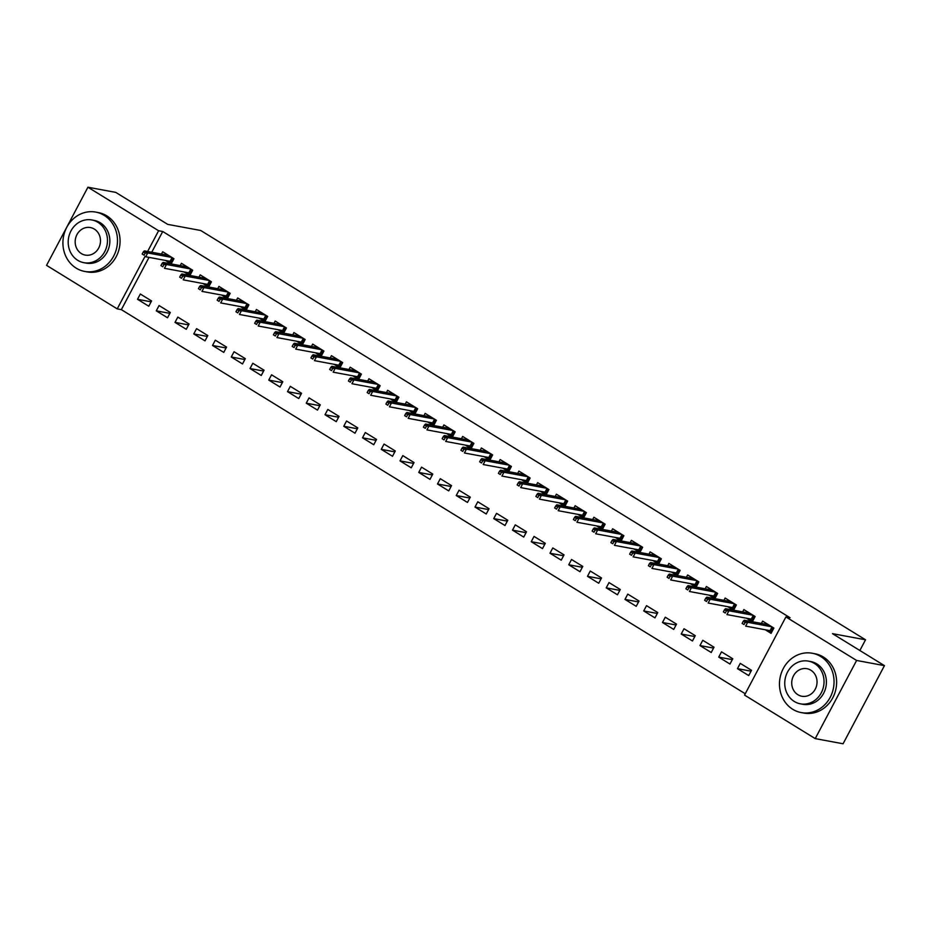<?xml version="1.0" encoding="UTF-8"?>
<svg xmlns="http://www.w3.org/2000/svg" width="931" height="931" viewBox="0 0 931 931"><rect width="100%" height="100%" fill="white"/><g stroke="black" fill="none" stroke-linecap="round" stroke-linejoin="round"><path stroke-width="1.4" d="M149.03 257.375L121.356 309.639L745.254 693.758M121.356 309.639L117.236 308.883L46.55 265.358L87.921 187.224L158.607 230.737L147.622 251.486M87.921 187.224L115.77 192.391L167.708 224.371L200.712 230.492L865.527 639.795L832.512 633.662L884.45 665.642L843.079 743.776L815.23 738.609L744.544 695.096L785.915 616.95L856.601 660.463L815.23 738.609M859.86 650.501L865.527 639.795M167.522 317.762L170.315 312.49L159.073 305.554L156.268 310.838L167.522 317.762M189.924 275.46L192.682 270.246L181.429 263.322L180.23 265.603M189.726 275.425L184.059 271.933M205.018 340.851L207.811 335.567L196.569 328.643L193.764 333.926L205.018 340.851M227.42 298.548L230.178 293.335L218.925 286.411L217.726 288.68M227.222 298.514L221.555 295.022M242.514 363.94L245.307 358.656L234.065 351.732L231.272 357.004L242.514 363.94M264.916 321.637L267.674 316.412L256.421 309.488L255.222 311.769M264.718 321.591L259.051 318.111M280.01 387.017L282.803 381.745L271.561 374.809L268.768 380.092L280.01 387.017M302.412 344.714L305.17 339.501L293.928 332.576L292.718 334.857M302.214 344.679L296.547 341.188M317.506 410.106L320.299 404.822L309.057 397.898L306.264 403.181L317.506 410.106M339.908 367.803L342.666 362.59L331.424 355.665L330.214 357.946M339.71 367.768L334.043 364.277M355.002 433.194L357.795 427.911L346.553 420.987L343.76 426.258L355.002 433.194M377.404 390.892L380.162 385.667L368.92 378.742L367.71 381.023M377.206 390.845L371.539 387.366M392.498 456.271L395.291 451L384.049 444.064L381.256 449.347L392.498 456.271M414.9 413.969L417.658 408.756L406.416 401.831L405.206 404.112M414.702 413.934L409.035 410.455M429.994 479.36L432.787 474.077L421.545 467.153L418.752 472.436L429.994 479.36M452.396 437.058L455.154 431.844L443.912 424.92L442.702 427.201M452.198 437.023L446.531 433.532M467.49 502.449L470.295 497.166L459.041 490.241L456.248 495.525L467.49 502.449M489.892 460.147L492.65 454.922L481.408 447.997L480.198 450.278M489.694 460.1L484.027 456.621M504.986 525.526L507.791 520.254L496.537 513.33L493.744 518.602L504.986 525.526M527.388 483.224L530.146 478.01L518.904 471.086L517.694 473.367M527.19 483.189L521.535 479.709M542.482 548.615L545.287 543.332L534.033 536.407L531.24 541.691L542.482 548.615M564.884 506.313L567.642 501.099L556.401 494.175L555.19 496.456M564.686 506.278L559.031 502.787M579.978 571.704L582.783 566.42L571.529 559.496L568.736 564.78L579.978 571.704M602.38 529.402L605.138 524.176L593.897 517.252L592.686 519.533M602.182 529.355L596.527 525.875M617.474 594.781L620.279 589.509L609.025 582.585L606.232 587.857L617.474 594.781M639.876 552.479L642.634 547.265L631.393 540.341L630.182 542.622M639.678 552.444L634.023 548.964M654.97 617.87L657.775 612.586L646.521 605.662L643.728 610.945L654.97 617.87M677.372 575.567L680.13 570.354L668.889 563.43L667.678 565.711M677.174 575.533L671.519 572.041M692.466 640.959L695.271 635.675L684.017 628.751L681.224 634.034L692.466 640.959M714.868 598.656L717.626 593.431L706.385 586.507L705.174 588.788M714.671 598.61L709.015 595.13M729.974 664.036L732.767 658.764L721.513 651.84L718.72 657.111L729.974 664.036M752.364 621.733L755.122 616.52L743.881 609.596L742.67 611.876M752.167 621.699L746.511 618.219M785.915 616.95L790.047 617.718L162.727 231.505L151.741 252.254M765.259 629.752L771.077 633.348L773.882 628.064L762.629 621.14L761.418 623.421M748.722 675.58L751.515 670.308L740.261 663.372L737.468 668.656L748.722 675.58M733.616 610.189L736.374 604.975L725.133 598.051L723.922 600.332M733.419 610.154L727.763 606.675M711.226 652.503L714.019 647.22L702.765 640.295L699.972 645.567L711.226 652.503M696.12 587.112L698.878 581.898L687.637 574.974L686.426 577.243M695.923 587.077L690.267 583.586M673.718 629.414L676.523 624.131L665.269 617.206L662.476 622.49L673.718 629.414M658.624 564.023L661.382 558.809L650.141 551.885L648.93 554.166M658.426 563.988L652.771 560.497M636.222 606.325L639.027 601.042L627.773 594.118L624.98 599.401L636.222 606.325M621.128 540.934L623.886 535.721L612.645 528.796L611.434 531.077M620.93 540.899L615.275 537.42M598.726 583.248L601.531 577.965L590.277 571.04L587.484 576.312L598.726 583.248M583.632 517.857L586.39 512.644L575.149 505.708L573.938 507.989M583.434 517.822L577.779 514.331M561.23 560.159L564.035 554.876L552.781 547.952L549.988 553.235L561.23 560.159M546.136 494.768L548.894 489.555L537.653 482.63L536.442 484.911M545.938 494.733L540.283 491.242M523.734 537.071L526.539 531.787L515.285 524.863L512.492 530.146L523.734 537.071M508.64 471.68L511.398 466.466L500.156 459.542L498.946 461.823M508.442 471.645L502.775 468.165M486.238 513.982L489.043 508.71L477.789 501.786L474.996 507.058L486.238 513.982M471.144 448.602L473.902 443.389L462.66 436.453L461.45 438.734M470.946 448.567L465.279 445.076M448.742 490.905L451.547 485.621L440.293 478.697L437.5 483.98L448.742 490.905M433.648 425.514L436.406 420.3L425.164 413.376L423.954 415.657M433.45 425.479L427.783 421.987M411.246 467.816L414.039 462.532L402.797 455.608L400.004 460.892L411.246 467.816M396.152 402.425L398.91 397.211L387.668 390.287L386.458 392.568M395.954 402.39L390.287 398.91M373.75 444.727L376.543 439.455L365.301 432.531L362.508 437.803L373.75 444.727M358.656 379.348L361.414 374.134L350.172 367.198L348.962 369.479M358.458 379.313L352.791 375.821M336.254 421.65L339.047 416.366L327.805 409.442L325.012 414.726L336.254 421.65M321.16 356.259L323.918 351.045L312.676 344.121L311.466 346.402M320.962 356.224L315.295 352.733M298.758 398.561L301.551 393.278L290.309 386.353L287.516 391.637L298.758 398.561M283.664 333.17L286.422 327.956L275.169 321.032L273.97 323.313M283.466 333.135L277.799 329.655M261.262 375.472L264.055 370.201L252.813 363.276L250.02 368.548L261.262 375.472M246.168 310.093L248.926 304.868L237.673 297.943L236.474 300.224M245.97 310.058L240.303 306.567M223.766 352.395L226.559 347.112L215.317 340.187L212.512 345.471L223.766 352.395M208.672 287.004L211.43 281.79L200.177 274.866L198.978 277.147M208.474 286.969L202.807 283.478M186.27 329.306L189.063 324.023L177.821 317.099L175.016 322.382L186.27 329.306M171.176 263.915L173.934 258.702L162.681 251.777L161.482 254.058M170.978 263.88L165.311 260.401M148.774 306.218L151.567 300.946L140.325 294.021L137.52 299.293L148.774 306.218M145.05 256.351L117.236 308.883M884.45 665.642L856.601 660.463M162.727 231.505L158.607 230.737M751.049 671.181L737.468 668.656M732.301 659.637L718.72 657.111M713.553 648.092L699.972 645.567M694.805 636.548L681.224 634.034M676.057 625.004L662.476 622.49M657.309 613.471L643.728 610.945M638.561 601.926L624.98 599.401M619.813 590.382L606.232 587.857M601.065 578.838L587.484 576.312M582.317 567.293L568.736 564.78M563.569 555.749L549.988 553.235M544.821 544.216L531.24 541.691M526.073 532.672L512.492 530.146M507.325 521.127L493.744 518.602M488.577 509.583L474.996 507.058M469.829 498.038L456.248 495.525M451.081 486.494L437.5 483.98M432.333 474.961L418.752 472.436M413.585 463.417L400.004 460.892M394.837 451.872L381.256 449.347M376.089 440.328L362.508 437.803M357.341 428.784L343.76 426.258M338.593 417.239L325.012 414.726M319.845 405.707L306.264 403.181M301.097 394.162L287.516 391.637M282.337 382.618L268.768 380.092M263.589 371.073L250.02 368.548M244.841 359.529L231.272 357.004M226.093 347.985L212.512 345.471M207.345 336.452L193.764 333.926M188.597 324.907L175.016 322.382M169.849 313.363L156.268 310.838M151.101 301.819L137.52 299.293M765.422 624.166L765.945 623.176M772.974 627.506L770.67 631.858L771.578 632.417M768.122 630.287L770.67 631.858L770.042 630.648L772.02 626.924M745.126 622.443L743.252 621.291L742.123 623.409L744.009 624.561L745.126 622.443L747.663 622.315L744.288 620.232L768.447 624.724M771.822 626.807L747.663 622.315L745.65 626.121L770.042 630.648M744.009 624.561L742.123 623.409M744.288 620.232L743.252 621.291M746.674 612.621L747.197 611.632M754.226 615.961L751.922 620.314L752.83 620.872M749.374 618.743L751.922 620.314L751.294 619.103L753.272 615.379M726.378 610.911L724.504 609.747L723.375 611.865L725.261 613.017L726.378 610.911L728.915 610.771L725.54 608.699L749.699 613.18M753.074 615.263L728.915 610.771L726.902 614.576L751.294 619.103M725.261 613.017L723.375 611.865M725.54 608.699L724.504 609.747M727.926 601.077L728.449 600.088M735.478 604.417L733.174 608.769L734.082 609.328M730.626 607.21L733.174 608.769L732.546 607.559L734.524 603.835M707.63 599.366L705.745 598.214L704.627 600.32L706.513 601.473L707.63 599.366L710.167 599.227L706.792 597.155L730.951 601.635M734.326 603.719L710.167 599.227L708.154 603.032L732.546 607.559M706.513 601.473L704.627 600.32M706.792 597.155L705.745 598.214M820.735 656.518A30.176 27.185 -79.5 0 0 812.274 653.248A30.176 27.185 -79.5 0 0 781.318 673.078A30.176 27.185 -79.5 0 0 792.781 709.317A30.176 27.185 -79.5 0 0 801.242 712.587A30.176 27.185 -79.5 0 0 832.198 692.745A30.176 27.185 -79.5 0 0 820.735 656.518M801.242 712.587L803.825 713.065A30.176 27.185 -79.5 0 0 834.77 693.234A30.176 27.185 -79.5 0 0 823.318 656.995A30.176 27.185 -79.5 0 0 814.846 653.725L812.274 653.248M808.352 661.115L810.726 661.557A21.727 19.574 100.5 0 1 816.824 663.908A21.727 19.574 100.5 0 1 825.075 689.999A21.727 19.574 100.5 0 1 802.79 704.278L800.416 703.836A21.727 19.574 -79.5 0 0 822.701 689.557A21.727 19.574 -79.5 0 0 814.45 663.466A21.727 19.574 -79.5 0 0 808.352 661.115A21.727 19.574 -79.5 0 0 786.078 675.394A21.727 19.574 -79.5 0 0 794.318 701.485A21.727 19.574 -79.5 0 0 800.416 703.836M797.902 694.724A14 12.615 -79.5 0 0 801.824 696.248A14 12.615 -79.5 0 0 816.184 687.043A14 12.615 -79.5 0 0 810.866 670.227A14 12.615 -79.5 0 0 806.944 668.702A14 12.615 -79.5 0 0 792.584 677.919A14 12.615 -79.5 0 0 797.902 694.724M104.179 215.364A30.176 27.185 -79.5 0 0 95.718 212.093A30.176 27.185 -79.5 0 0 64.763 231.924A30.176 27.185 -79.5 0 0 76.226 268.163A30.176 27.185 -79.5 0 0 84.686 271.433A30.176 27.185 -79.5 0 0 115.642 251.591A30.176 27.185 -79.5 0 0 104.179 215.364M84.686 271.433L87.27 271.91A30.176 27.185 -79.5 0 0 118.214 252.068A30.176 27.185 -79.5 0 0 106.762 215.841A30.176 27.185 -79.5 0 0 98.29 212.571L95.718 212.093M91.797 219.96L94.171 220.403A21.727 19.574 100.5 0 1 100.269 222.753A21.727 19.574 100.5 0 1 108.52 248.845A21.727 19.574 100.5 0 1 86.234 263.124L83.86 262.682A21.727 19.574 -79.5 0 0 106.146 248.402A21.727 19.574 -79.5 0 0 97.895 222.311A21.727 19.574 -79.5 0 0 91.797 219.96A21.727 19.574 -79.5 0 0 69.522 234.24A21.727 19.574 -79.5 0 0 77.762 260.331A21.727 19.574 -79.5 0 0 83.86 262.682M81.346 253.569A14 12.615 -79.5 0 0 85.268 255.094A14 12.615 -79.5 0 0 99.629 245.889A14 12.615 -79.5 0 0 94.31 229.073A14 12.615 -79.5 0 0 90.388 227.548A14 12.615 -79.5 0 0 76.028 236.753A14 12.615 -79.5 0 0 81.346 253.569M709.178 589.532L709.701 588.555M716.73 592.884L714.426 597.225L715.334 597.783M711.878 595.665L714.426 597.225L713.798 596.015L715.776 592.291M688.882 587.822L686.997 586.67L685.879 588.776L687.753 589.928L688.882 587.822L691.419 587.682L688.044 585.611L712.203 590.103M715.578 592.174L691.419 587.682L689.405 591.488L713.798 596.015M687.753 589.928L685.879 588.776M688.044 585.611L686.997 586.67M690.43 577.988L690.942 577.011M697.982 581.34L695.678 585.68L696.586 586.239M693.13 584.121L695.678 585.68L695.05 584.482L697.028 580.746M670.134 576.277L668.249 575.125L667.131 577.232L669.005 578.395L670.134 576.277L672.671 576.149L669.296 574.066L693.455 578.558M696.83 580.63L672.671 576.149L670.657 579.943L695.05 584.482M669.005 578.395L667.131 577.232M669.296 574.066L668.249 575.125M671.682 566.444L672.194 565.466M679.234 569.795L676.93 574.148L677.838 574.706M674.381 572.577L676.93 574.148L676.302 572.937L678.28 569.202M651.386 564.733L649.501 563.581L648.383 565.687L650.257 566.851L651.386 564.733L653.923 564.605L650.548 562.522L674.707 567.014M678.082 569.085L653.923 564.605L651.909 568.399L676.302 572.937M650.257 566.851L648.383 565.687M650.548 562.522L649.501 563.581M652.934 554.911L653.446 553.922M660.486 558.251L658.182 562.603L659.078 563.162M655.633 561.032L658.182 562.603L657.554 561.393L659.532 557.657M632.638 553.189L630.753 552.036L629.635 554.154L631.509 555.307L632.638 553.189L635.175 553.061L631.8 550.977L655.959 555.47M659.334 557.553L635.175 553.061L633.161 556.866L657.554 561.393M631.509 555.307L629.635 554.154M631.8 550.977L630.753 552.036M634.186 543.367L634.698 542.377M641.738 546.706L639.434 551.059L640.33 551.618M636.885 549.488L639.434 551.059L638.806 549.849L640.772 546.125M613.89 541.656L612.004 540.492L610.887 542.61L612.761 543.762L613.89 541.656L616.427 541.516L613.052 539.433L637.211 543.925M640.586 546.008L616.427 541.516L614.413 545.322L638.806 549.849M612.761 543.762L610.887 542.61M613.052 539.433L612.004 540.492M615.438 531.822L615.95 530.833M622.99 535.162L620.686 539.515L621.582 540.073M618.137 537.955L620.686 539.515L620.058 538.304L622.024 534.58M595.142 530.111L593.256 528.948L592.139 531.066L594.013 532.218L595.142 530.111L597.679 529.972L594.304 527.9L618.463 532.381M621.838 534.464L597.679 529.972L595.665 533.777L620.058 538.304M594.013 532.218L592.139 531.066M594.304 527.9L593.256 528.948M596.69 520.278L597.202 519.3M604.242 523.618L601.938 527.97L602.834 528.529M599.389 526.411L601.938 527.97L601.31 526.76L603.276 523.036M576.382 518.567L574.508 517.415L573.391 519.521L575.265 520.673L576.382 518.567L578.931 518.427L575.556 516.356L599.715 520.836M603.09 522.919L578.931 518.427L576.917 522.233L601.31 526.76M575.265 520.673L573.391 519.521M575.556 516.356L574.508 517.415M577.942 508.733L578.454 507.756M585.494 512.085L583.19 516.426L584.086 516.984M580.641 514.866L583.19 516.426L582.562 515.215L584.528 511.491M557.634 507.023L555.76 505.87L554.643 507.977L556.517 509.129L557.634 507.023L560.183 506.883L556.808 504.811L580.967 509.304M584.342 511.375L560.183 506.883L558.169 510.688L582.562 515.215M556.517 509.129L554.643 507.977M556.808 504.811L555.76 505.87M559.194 497.189L559.706 496.211M566.746 500.541L564.442 504.893L565.338 505.452M561.893 503.322L564.442 504.893L563.814 503.683L565.78 499.947M538.886 495.478L537.012 494.326L535.895 496.432L537.769 497.596L538.886 495.478L541.435 495.35L538.06 493.267L562.219 497.759M565.594 499.831L541.435 495.35L539.421 499.144L563.814 503.683M537.769 497.596L535.895 496.432M538.06 493.267L537.012 494.326M540.446 485.656L540.958 484.667M547.987 488.996L545.694 493.349L546.59 493.907M543.145 491.777L545.694 493.349L545.066 492.138L547.032 488.403M520.138 483.934L518.264 482.782L517.147 484.9L519.021 486.052L520.138 483.934L522.687 483.806L519.312 481.723L543.471 486.215M546.846 488.298L522.687 483.806L520.673 487.6L545.066 492.138M519.021 486.052L517.147 484.9M519.312 481.723L518.264 482.782M521.697 474.112L522.21 473.123M529.239 477.452L526.946 481.804L527.842 482.363M524.397 480.233L526.946 481.804L526.318 480.594L528.284 476.87M501.39 472.389L499.516 471.237L498.399 473.355L500.273 474.507L501.39 472.389L503.939 472.261L500.564 470.178L524.723 474.67M528.098 476.753L503.939 472.261L501.925 476.067L526.318 480.594M500.273 474.507L498.399 473.355M500.564 470.178L499.516 471.237M502.949 462.567L503.462 461.578M510.491 465.907L508.198 470.26L509.094 470.818M505.649 468.689L508.198 470.26L507.57 469.049L509.536 465.325M482.642 460.857L480.768 459.693L479.651 461.811L481.525 462.963L482.642 460.857L485.191 460.717L481.816 458.646L505.975 463.126M509.35 465.209L485.191 460.717L483.177 464.522L507.57 469.049M481.525 462.963L479.651 461.811M481.816 458.646L480.768 459.693M484.201 451.023L484.714 450.045M491.743 454.363L489.45 458.715L490.346 459.274M486.901 457.156L489.45 458.715L488.822 457.505L490.788 453.781M463.894 449.312L462.02 448.16L460.903 450.267L462.777 451.419L463.894 449.312L466.443 449.173L463.068 447.101L487.227 451.582M490.602 453.665L466.443 449.173L464.429 452.978L488.822 457.505M462.777 451.419L460.903 450.267M463.068 447.101L462.02 448.16M465.453 439.479L465.966 438.501M472.995 442.83L470.702 447.171L471.598 447.73M468.153 445.612L470.702 447.171L470.074 445.961L472.04 442.237M445.146 437.768L443.272 436.616L442.155 438.722L444.029 439.874L445.146 437.768L447.683 437.628L444.32 435.557L468.479 440.049M471.854 442.12L447.683 437.628L445.681 441.434L470.074 445.961M444.029 439.874L442.155 438.722M444.32 435.557L443.272 436.616M446.705 427.934L447.217 426.957M454.247 431.286L451.954 435.638L452.85 436.197M449.405 434.067L451.954 435.638L451.326 434.428L453.292 430.692M426.398 426.223L424.524 425.071L423.407 427.178L425.281 428.341L426.398 426.223L428.935 426.095L425.56 424.012L449.731 428.504M453.106 430.576L428.935 426.095L426.933 429.889L451.326 434.428M425.281 428.341L423.407 427.178M425.56 424.012L424.524 425.071M427.957 416.401L428.469 415.412M435.499 419.741L433.194 424.094L434.102 424.652M430.657 422.523L433.194 424.094L432.578 422.883L434.544 419.148M407.65 414.679L405.776 413.527L404.659 415.645L406.533 416.797L407.65 414.679L410.187 414.551L406.812 412.468L430.983 416.96M434.358 419.031L410.187 414.551L408.174 418.345L432.578 422.883M406.533 416.797L404.659 415.645M406.812 412.468L405.776 413.527M409.209 404.857L409.721 403.868M416.751 408.197L414.446 412.549L415.354 413.108M411.909 410.978L414.446 412.549L413.83 411.339L415.796 407.615M388.902 403.135L387.028 401.983L385.911 404.101L387.785 405.253L388.902 403.135L391.439 403.007L388.064 400.924L412.235 405.416M415.61 407.499L391.439 403.007L389.426 406.812L413.83 411.339M387.785 405.253L385.911 404.101M388.064 400.924L387.028 401.983M390.45 393.313L390.973 392.323M398.002 396.653L395.698 401.005L396.606 401.564M393.161 399.434L395.698 401.005L395.081 399.795L397.048 396.071M370.154 391.602L368.28 390.438L367.163 392.556L369.037 393.708L370.154 391.602L372.691 391.462L369.316 389.391L393.487 393.871M396.862 395.954L372.691 391.462L370.678 395.268L395.081 399.795M369.037 393.708L367.163 392.556M369.316 389.391L368.28 390.438M371.702 381.768L372.225 380.779M379.254 385.108L376.95 389.461L377.858 390.019M374.413 387.901L376.95 389.461L376.333 388.25L378.3 384.526M351.406 380.057L349.532 378.905L348.415 381.012L350.289 382.164L351.406 380.057L353.943 379.918L350.568 377.846L374.739 382.327M378.114 384.41L353.943 379.918L351.93 383.723L376.333 388.25M350.289 382.164L348.415 381.012M350.568 377.846L349.532 378.905M352.954 370.224L353.477 369.246M360.506 373.575L358.202 377.916L359.11 378.475M355.665 376.357L358.202 377.916L357.585 376.706L359.552 372.982M332.658 368.513L330.784 367.361L329.667 369.467L331.541 370.619L332.658 368.513L335.195 368.373L331.82 366.302L355.991 370.794M359.366 372.865L335.195 368.373L333.182 372.179L357.585 376.706M331.541 370.619L329.667 369.467M331.82 366.302L330.784 367.361M334.206 358.679L334.729 357.702M341.758 362.031L339.454 366.383L340.362 366.93M336.917 364.812L339.454 366.383L338.837 365.173L340.804 361.437M313.91 356.969L312.036 355.817L310.919 357.923L312.793 359.087L313.91 356.969L316.447 356.841L313.072 354.758L337.243 359.25M340.618 361.321L316.447 356.841L314.434 360.634L338.837 365.173M312.793 359.087L310.919 357.923M313.072 354.758L312.036 355.817M315.458 347.135L315.981 346.157M323.01 350.487L320.706 354.839L321.614 355.398M318.169 353.268L320.706 354.839L320.089 353.629L322.056 349.893M295.162 345.424L293.288 344.272L292.171 346.39L294.045 347.542L295.162 345.424L297.699 345.296L294.324 343.213L318.495 347.705M321.87 349.777L297.699 345.296L295.686 349.09L320.089 353.629M294.045 347.542L292.171 346.39M294.324 343.213L293.288 344.272M296.71 335.602L297.233 334.613M304.262 338.942L301.958 343.295L302.866 343.853M299.421 341.724L301.958 343.295L301.341 342.084L303.308 338.36M276.414 333.88L274.54 332.728L273.423 334.846L275.297 335.998L276.414 333.88L278.951 333.752L275.576 331.669L299.747 336.161M303.122 338.244L278.951 333.752L276.938 337.557L301.341 342.084M275.297 335.998L273.423 334.846M275.576 331.669L274.54 332.728M277.962 324.058L278.485 323.069M285.514 327.398L283.21 331.75L284.118 332.309M280.673 330.179L283.21 331.75L282.593 330.54L284.56 326.816M257.666 322.347L255.792 321.183L254.675 323.301L256.549 324.454L257.666 322.347L260.203 322.207L256.828 320.136L280.999 324.616M284.374 326.7L260.203 322.207L258.19 326.013L282.593 330.54M256.549 324.454L254.675 323.301M256.828 320.136L255.792 321.183M259.214 312.513L259.737 311.524M266.766 315.853L264.462 320.206L265.37 320.764M261.925 318.646L264.462 320.206L263.845 318.996L265.812 315.272M238.918 310.803L237.044 309.651L235.927 311.757L237.801 312.909L238.918 310.803L241.455 310.663L238.08 308.592L262.251 313.072M265.626 315.155L241.455 310.663L239.442 314.469L263.845 318.996M237.801 312.909L235.927 311.757M238.08 308.592L237.044 309.651M240.466 300.969L240.989 299.991M248.018 304.321L245.714 308.661L246.622 309.22M243.177 307.102L245.714 308.661L245.097 307.451L247.064 303.727M220.17 299.258L218.296 298.106L217.179 300.213L219.053 301.365L220.17 299.258L222.707 299.119L219.332 297.047L243.503 301.539M246.878 303.611L222.707 299.119L220.694 302.924L245.097 307.451M219.053 301.365L217.179 300.213M219.332 297.047L218.296 298.106M221.718 289.425L222.241 288.447M229.27 292.776L226.966 297.129L227.874 297.676M224.429 295.558L226.966 297.129L226.349 295.918L228.316 292.183M201.422 287.714L199.548 286.562L198.431 288.668L200.305 289.832L201.422 287.714L203.959 287.586L200.584 285.503L224.755 289.995M228.13 292.066L203.959 287.586L201.946 291.38L226.349 295.918M200.305 289.832L198.431 288.668M200.584 285.503L199.548 286.562M202.97 277.88L203.493 276.903M210.522 281.232L208.218 285.584L209.126 286.143M205.681 284.013L208.218 285.584L207.601 284.374L209.568 280.638M182.674 276.17L180.8 275.017L179.683 277.135L181.557 278.288L182.674 276.17L185.211 276.041L181.836 273.958L206.007 278.45M209.382 280.522L185.211 276.041L183.198 279.835L207.601 284.374M181.557 278.288L179.683 277.135M181.836 273.958L180.8 275.017M184.222 266.347L184.745 265.358M191.774 269.687L189.47 274.04L190.378 274.598M186.933 272.469L189.47 274.04L188.853 272.83L190.82 269.106M163.926 264.625L162.052 263.473L160.935 265.591L162.809 266.743L163.926 264.625L166.463 264.497L163.088 262.414L187.259 266.906M190.634 268.989L166.463 264.497L164.45 268.303L188.853 272.83M162.809 266.743L160.935 265.591M163.088 262.414L162.052 263.473M165.474 254.803L165.997 253.814M173.026 258.143L170.722 262.495L171.63 263.054M168.185 260.924L170.722 262.495L170.094 261.285L172.072 257.561M145.178 253.092L143.304 251.929L142.187 254.047L144.061 255.199L145.178 253.092L147.715 252.953L144.34 250.87L168.511 255.362M171.886 257.445L147.715 252.953L145.702 256.758L170.094 261.285M144.061 255.199L142.187 254.047M144.34 250.87L143.304 251.929"/></g></svg>
